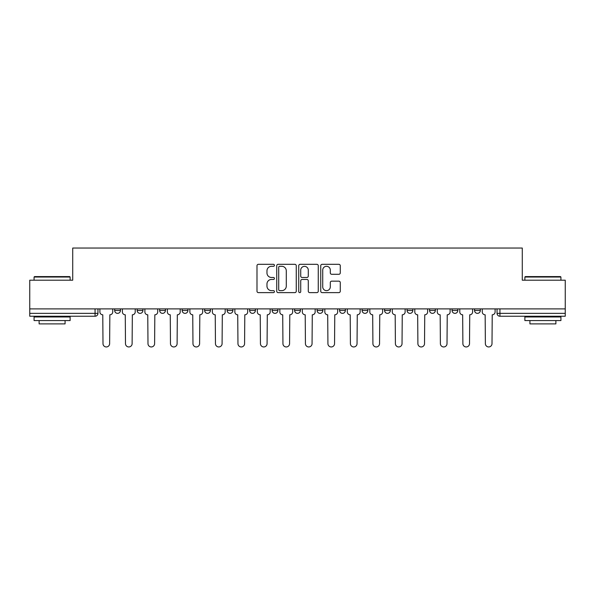 <?xml version="1.0" encoding="UTF-8"?>
<svg xmlns="http://www.w3.org/2000/svg" width="595" height="595" viewBox="0 0 595 595"><rect width="100%" height="100%" fill="white"/><g stroke="black" fill="none" stroke-linecap="round" stroke-linejoin="round"><path stroke-width="0.89" d="M274.429 265.303A0.989 0.989 0 0 0 273.44 264.314L258.401 264.314A1.413 1.413 0 0 0 256.988 265.727L256.988 291.208A1.413 1.413 0 0 0 258.401 292.621L273.44 292.621A0.989 0.989 0 0 0 274.429 291.632A0.989 0.989 0 0 0 273.44 290.643L271.491 290.643A4.529 4.529 0 0 1 266.969 286.113L266.969 283.986A4.529 4.529 0 0 1 271.491 279.457L273.44 279.457A0.989 0.989 0 0 0 274.429 278.467A0.989 0.989 0 0 0 273.44 277.478L271.491 277.478A4.529 4.529 0 0 1 266.969 272.949L266.969 270.822A4.529 4.529 0 0 1 271.491 266.3L273.44 266.3A0.989 0.989 0 0 0 274.429 265.303M339.604 308.894L339.604 310.478L345.368 310.478A2.886 2.886 0 0 1 342.482 313.357A2.886 2.886 0 0 1 339.604 310.478L339.604 308.894M317.113 308.894L317.113 310.478L322.877 310.478A2.886 2.886 0 0 1 319.991 313.357A2.886 2.886 0 0 1 317.113 310.478L317.113 308.894M204.643 310.478L204.643 308.894L204.643 310.478A2.886 2.886 0 0 0 207.529 313.357A2.886 2.886 0 0 1 204.643 310.478L210.414 310.478A2.886 2.886 0 0 1 207.529 313.357M159.661 308.894L159.661 310.478L165.425 310.478A2.886 2.886 0 0 1 162.547 313.357A2.886 2.886 0 0 1 159.661 310.478L159.661 308.894M137.17 310.478L137.17 308.894L137.17 310.478A2.886 2.886 0 0 0 140.048 313.357A2.886 2.886 0 0 1 137.17 310.478L142.934 310.478A2.886 2.886 0 0 1 140.048 313.357A2.886 2.886 0 0 0 142.934 310.478A2.886 2.886 0 0 1 140.048 313.357M114.671 310.478L114.671 308.894L114.671 310.478A2.886 2.886 0 0 0 117.557 313.357A2.886 2.886 0 0 1 114.671 310.478L120.443 310.478A2.886 2.886 0 0 1 117.557 313.357A2.886 2.886 0 0 0 120.443 310.478A2.886 2.886 0 0 1 117.557 313.357M338.86 274.295A1.413 1.413 0 0 0 340.273 272.874L340.273 265.727A1.413 1.413 0 0 0 338.86 264.314L322.163 264.314A1.413 1.413 0 0 0 320.742 265.727L320.742 291.208A1.413 1.413 0 0 0 322.163 292.621L338.86 292.621A1.413 1.413 0 0 0 340.273 291.208L340.273 282.573A1.413 1.413 0 0 0 338.86 281.16L331.713 281.16A1.413 1.413 0 0 0 330.299 282.573L330.299 286.85A3.786 3.786 0 0 1 326.514 290.643A3.786 3.786 0 0 1 322.728 286.85L322.728 270.085A3.786 3.786 0 0 1 326.514 266.3A3.786 3.786 0 0 1 330.299 270.085L330.299 272.874A1.413 1.413 0 0 0 331.713 274.295L338.86 274.295M29.75 308.894L29.75 280.2L72.716 280.2L72.716 248.048L522.284 248.048L522.284 280.2L565.25 280.2L565.25 308.894L29.75 308.894L29.75 313.357L97.952 313.357L97.952 308.894M296.258 265.727A1.413 1.413 0 0 0 294.845 264.314L278.148 264.314A1.413 1.413 0 0 0 276.734 265.727L276.734 291.208A1.413 1.413 0 0 0 278.148 292.621L294.845 292.621A1.413 1.413 0 0 0 296.258 291.208L296.258 265.727M300.155 264.314L316.852 264.314A1.413 1.413 0 0 1 318.266 265.727L318.266 291.208A1.413 1.413 0 0 1 316.852 292.621L309.705 292.621A1.413 1.413 0 0 1 308.292 291.208L308.292 280.877A1.413 1.413 0 0 0 306.879 279.457L302.134 279.457A1.413 1.413 0 0 0 300.72 280.877L300.72 291.632A0.989 0.989 0 0 1 299.731 292.621A0.989 0.989 0 0 1 298.742 291.632L298.742 265.727A1.413 1.413 0 0 1 300.155 264.314M497.048 308.894L497.048 313.357L565.25 313.357L565.25 316.243L499.934 316.243A2.886 2.886 0 0 1 497.048 313.357M565.25 308.894L565.25 313.357M97.952 313.357A2.886 2.886 0 0 1 95.066 316.243A2.886 2.886 0 0 0 97.952 313.357A2.886 2.886 0 0 1 95.066 316.243L29.75 316.243L29.75 313.357M480.329 308.894L480.329 310.478A2.886 2.886 0 0 1 477.443 313.357A2.886 2.886 0 0 1 474.557 310.478L480.329 310.478L480.329 308.894M474.557 308.894L474.557 310.478M457.83 308.894L457.83 310.478A2.886 2.886 0 0 1 454.952 313.357A2.886 2.886 0 0 1 452.066 310.478L457.83 310.478M452.066 308.894L452.066 310.478M435.339 308.894L435.339 310.478A2.886 2.886 0 0 1 432.453 313.357A2.886 2.886 0 0 1 429.575 310.478L435.339 310.478M429.575 308.894L429.575 310.478M412.848 308.894L412.848 310.478A2.886 2.886 0 0 1 409.962 313.357A2.886 2.886 0 0 1 407.077 310.478A2.886 2.886 0 0 0 409.962 313.357M407.077 308.894L407.077 310.478L412.848 310.478M390.357 308.894L390.357 310.478A2.886 2.886 0 0 1 387.471 313.357A2.886 2.886 0 0 1 384.586 310.478L390.357 310.478L390.357 308.894M384.586 308.894L384.586 310.478M367.859 308.894L367.859 310.478A2.886 2.886 0 0 1 364.98 313.357A2.886 2.886 0 0 1 362.095 310.478L367.859 310.478A2.886 2.886 0 0 1 364.98 313.357A2.886 2.886 0 0 0 367.859 310.478L367.859 308.894M362.095 308.894L362.095 310.478M345.368 308.894L345.368 310.478M322.877 308.894L322.877 310.478L322.877 308.894M300.386 308.894L300.386 310.478A2.886 2.886 0 0 1 297.5 313.357A2.886 2.886 0 0 1 294.614 310.478L300.386 310.478L300.386 308.894M294.614 308.894L294.614 310.478M277.887 308.894L277.887 310.478A2.886 2.886 0 0 1 275.009 313.357A2.886 2.886 0 0 1 272.123 310.478L277.887 310.478M272.123 308.894L272.123 310.478M255.396 308.894L255.396 310.478A2.886 2.886 0 0 1 252.518 313.357A2.886 2.886 0 0 1 249.632 310.478L255.396 310.478M249.632 308.894L249.632 310.478M232.905 308.894L232.905 310.478A2.886 2.886 0 0 1 230.02 313.357A2.886 2.886 0 0 1 227.141 310.478L232.905 310.478A2.886 2.886 0 0 1 230.02 313.357A2.886 2.886 0 0 0 232.905 310.478M227.141 308.894L227.141 310.478M210.414 308.894L210.414 310.478M187.923 308.894L187.923 310.478A2.886 2.886 0 0 1 185.038 313.357A2.886 2.886 0 0 1 182.152 310.478L187.923 310.478A2.886 2.886 0 0 1 185.038 313.357A2.886 2.886 0 0 0 187.923 310.478L187.923 308.894M182.152 308.894L182.152 310.478M165.425 308.894L165.425 310.478L165.425 308.894M142.934 308.894L142.934 310.478L142.934 308.894M120.443 308.894L120.443 310.478L120.443 308.894M279.702 266.3A0.989 0.989 0 0 0 278.713 267.289L278.713 289.646A0.989 0.989 0 0 0 279.702 290.643L281.755 290.643A4.529 4.529 0 0 0 286.284 286.113L286.284 270.822A4.529 4.529 0 0 0 281.755 266.3L279.702 266.3M308.292 270.152A3.786 3.786 0 0 0 304.506 266.367A3.786 3.786 0 0 0 300.72 270.152L300.72 276.065A1.413 1.413 0 0 0 302.134 277.478L306.879 277.478A1.413 1.413 0 0 0 308.292 276.065L308.292 270.152M99.893 311.921L99.893 308.894L99.893 311.921A2.886 2.886 0 0 0 102.779 314.8L102.995 343.642A3.317 3.317 0 0 0 106.312 346.952A3.317 3.317 0 0 0 109.629 343.642L109.844 314.8A2.886 2.886 0 0 0 112.73 311.921L112.73 308.894L112.73 311.921M102.779 314.8L102.995 343.642M109.629 343.642L109.844 314.8M122.392 311.921L122.392 308.894L122.392 311.921A2.886 2.886 0 0 0 125.27 314.8L125.486 343.642A3.317 3.317 0 0 0 128.803 346.952A3.317 3.317 0 0 0 132.12 343.642L132.335 314.8A2.886 2.886 0 0 0 135.221 311.921L135.221 308.894L135.221 311.921M144.883 311.921L144.883 308.894L144.883 311.921A2.886 2.886 0 0 0 147.768 314.8L147.984 343.642A3.317 3.317 0 0 0 151.294 346.952A3.317 3.317 0 0 0 154.611 343.642L154.826 314.8A2.886 2.886 0 0 0 157.712 311.921L157.712 308.894L157.712 311.921M125.27 314.8L125.486 343.642M132.12 343.642L132.335 314.8M147.768 314.8L147.984 343.642M154.611 343.642L154.826 314.8M34.079 277.025L34.51 276.593L69.689 276.593L70.121 277.025L34.079 277.025L34.079 280.2M70.121 320.571L34.079 320.571L34.079 316.964L70.121 316.964L70.121 320.571M65.078 320.571L65.078 323.888L39.121 323.888L39.121 320.571M524.879 277.025L525.311 276.593L560.49 276.593L560.921 277.025L524.879 277.025L524.879 280.2M560.921 320.571L524.879 320.571L524.879 316.964L560.921 316.964L560.921 320.571M555.879 320.571L555.879 323.888L529.922 323.888L529.922 320.571M167.374 311.921L167.374 308.894L167.374 311.921A2.886 2.886 0 0 0 170.259 314.8L170.475 343.642A3.317 3.317 0 0 0 173.792 346.952A3.317 3.317 0 0 0 177.109 343.642L177.325 314.8A2.886 2.886 0 0 0 180.203 311.921L180.203 308.894L180.203 311.921M189.864 311.921L189.864 308.894L189.864 311.921A2.886 2.886 0 0 0 192.75 314.8L192.966 343.642A3.317 3.317 0 0 0 196.283 346.952A3.317 3.317 0 0 0 199.6 343.642L199.816 314.8A2.886 2.886 0 0 0 202.702 311.921L202.702 308.894L202.702 311.921M212.363 311.921L212.363 308.894L212.363 311.921A2.886 2.886 0 0 0 215.241 314.8L215.457 343.642A3.317 3.317 0 0 0 218.774 346.952A3.317 3.317 0 0 0 222.091 343.642L222.307 314.8A2.886 2.886 0 0 0 225.193 311.921L225.193 308.894L225.193 311.921M170.259 314.8L170.475 343.642M177.109 343.642L177.325 314.8M192.75 314.8L192.966 343.642M199.6 343.642L199.816 314.8M215.241 314.8L215.457 343.642M222.091 343.642L222.307 314.8M234.854 311.921L234.854 308.894L234.854 311.921A2.886 2.886 0 0 0 237.732 314.8L237.955 343.642A3.317 3.317 0 0 0 241.265 346.952A3.317 3.317 0 0 0 244.582 343.642L244.798 314.8A2.886 2.886 0 0 0 247.684 311.921L247.684 308.894L247.684 311.921M237.732 314.8L237.955 343.642M244.582 343.642L244.798 314.8M257.345 311.921L257.345 308.894L257.345 311.921A2.886 2.886 0 0 0 260.231 314.8L260.446 343.642A3.317 3.317 0 0 0 263.764 346.952A3.317 3.317 0 0 0 267.081 343.642L267.296 314.8A2.886 2.886 0 0 0 270.175 311.921L270.175 308.894L270.175 311.921M260.231 314.8L260.446 343.642M267.081 343.642L267.296 314.8M279.836 311.921L279.836 308.894L279.836 311.921A2.886 2.886 0 0 0 282.722 314.8L282.937 343.642A3.317 3.317 0 0 0 286.255 346.952A3.317 3.317 0 0 0 289.572 343.642L289.787 314.8A2.886 2.886 0 0 0 292.673 311.921L292.673 308.894L292.673 311.921M282.722 314.8L282.937 343.642M289.572 343.642L289.787 314.8M302.327 311.921L302.327 308.894L302.327 311.921A2.886 2.886 0 0 0 305.213 314.8L305.428 343.642A3.317 3.317 0 0 0 308.745 346.952A3.317 3.317 0 0 0 312.063 343.642L312.278 314.8A2.886 2.886 0 0 0 315.164 311.921L315.164 308.894L315.164 311.921M305.213 314.8L305.428 343.642M312.063 343.642L312.278 314.8M324.825 311.921L324.825 308.894L324.825 311.921A2.886 2.886 0 0 0 327.704 314.8L327.919 343.642A3.317 3.317 0 0 0 331.237 346.952A3.317 3.317 0 0 0 334.554 343.642L334.769 314.8A2.886 2.886 0 0 0 337.655 311.921L337.655 308.894L337.655 311.921M327.704 314.8L327.919 343.642M334.554 343.642L334.769 314.8M347.316 311.921L347.316 308.894L347.316 311.921A2.886 2.886 0 0 0 350.202 314.8L350.418 343.642A3.317 3.317 0 0 0 353.735 346.952A3.317 3.317 0 0 0 357.045 343.642L357.268 314.8A2.886 2.886 0 0 0 360.146 311.921L360.146 308.894L360.146 311.921M350.202 314.8L350.418 343.642M357.045 343.642L357.268 314.8M369.807 311.921L369.807 308.894L369.807 311.921A2.886 2.886 0 0 0 372.693 314.8L372.909 343.642A3.317 3.317 0 0 0 376.226 346.952A3.317 3.317 0 0 0 379.543 343.642L379.759 314.8A2.886 2.886 0 0 0 382.637 311.921L382.637 308.894L382.637 311.921M372.693 314.8L372.909 343.642M379.543 343.642L379.759 314.8M392.298 311.921L392.298 308.894L392.298 311.921A2.886 2.886 0 0 0 395.184 314.8L395.4 343.642A3.317 3.317 0 0 0 398.717 346.952A3.317 3.317 0 0 0 402.034 343.642L402.25 314.8A2.886 2.886 0 0 0 405.136 311.921L405.136 308.894L405.136 311.921M395.184 314.8L395.4 343.642M402.034 343.642L402.25 314.8M414.797 311.921L414.797 308.894L414.797 311.921A2.886 2.886 0 0 0 417.675 314.8L417.891 343.642A3.317 3.317 0 0 0 421.208 346.952A3.317 3.317 0 0 0 424.525 343.642L424.741 314.8A2.886 2.886 0 0 0 427.627 311.921L427.627 308.894L427.627 311.921M417.675 314.8L417.891 343.642M424.525 343.642L424.741 314.8M437.288 311.921L437.288 308.894L437.288 311.921A2.886 2.886 0 0 0 440.174 314.8L440.389 343.642A3.317 3.317 0 0 0 443.706 346.952A3.317 3.317 0 0 0 447.016 343.642L447.232 314.8A2.886 2.886 0 0 0 450.118 311.921L450.118 308.894L450.118 311.921M440.174 314.8L440.389 343.642M447.016 343.642L447.232 314.8M459.779 311.921L459.779 308.894L459.779 311.921A2.886 2.886 0 0 0 462.665 314.8L462.88 343.642A3.317 3.317 0 0 0 466.197 346.952A3.317 3.317 0 0 0 469.514 343.642L469.73 314.8A2.886 2.886 0 0 0 472.609 311.921L472.609 308.894L472.609 311.921M462.665 314.8L462.88 343.642M469.514 343.642L469.73 314.8M482.27 311.921L482.27 308.894L482.27 311.921A2.886 2.886 0 0 0 485.156 314.8L485.371 343.642A3.317 3.317 0 0 0 488.688 346.952A3.317 3.317 0 0 0 492.005 343.642L492.221 314.8A2.886 2.886 0 0 0 495.107 311.921L495.107 308.894L495.107 311.921M485.156 314.8L485.371 343.642M492.005 343.642L492.221 314.8M95.066 308.894L95.066 316.243M499.934 308.894L499.934 316.243M70.121 280.2L70.121 277.025M61.902 316.964L61.902 316.243M42.297 316.964L42.297 316.243M560.921 280.2L560.921 277.025M552.703 316.964L552.703 316.243M533.098 316.964L533.098 316.243"/></g></svg>
